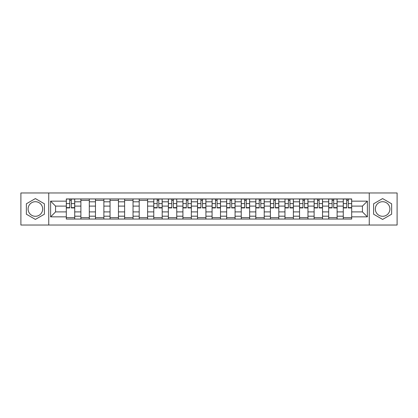 <?xml version="1.0" encoding="UTF-8"?>
<svg xmlns="http://www.w3.org/2000/svg" width="418" height="418" viewBox="0 0 418 418"><rect width="100%" height="100%" fill="white"/><g stroke="black" fill="none" stroke-linecap="round" stroke-linejoin="round"><path stroke-width="0.63" d="M35.384 216.289A7.289 7.289 0 0 1 28.095 209A7.289 7.289 0 0 1 35.384 201.711A7.289 7.289 0 0 1 42.673 209A7.289 7.289 0 0 1 35.384 216.289M382.616 216.289A7.289 7.289 0 0 1 375.327 209A7.289 7.289 0 0 1 382.616 201.711A7.289 7.289 0 0 1 389.905 209A7.289 7.289 0 0 1 382.616 216.289M369.256 225.025L397.1 225.025L397.1 192.975L20.9 192.975L20.9 225.025L369.256 225.025L369.256 192.975M80.888 219.048L80.888 201.805L74.723 201.805L74.723 219.048M74.723 201.805L74.723 198.952M80.888 201.805L80.888 198.952M89.3 198.952L89.3 219.048M95.466 219.048L95.466 198.952M103.878 198.952L103.878 219.048M110.044 219.048L110.044 198.952M118.456 198.952L118.456 219.048M124.621 219.048L124.621 198.952M133.034 198.952L133.034 219.048M139.199 219.048L139.199 198.952M147.606 198.952L147.606 219.048M153.777 219.048L153.777 198.952M162.184 198.952L162.184 219.048M168.355 219.048L168.355 198.952M176.762 198.952L176.762 219.048M182.927 219.048L182.927 198.952M191.339 198.952L191.339 219.048M197.505 219.048L197.505 198.952M205.917 198.952L205.917 219.048M212.083 219.048L212.083 198.952M220.495 198.952L220.495 219.048M226.66 219.048L226.66 198.952M235.073 198.952L235.073 219.048M241.238 219.048L241.238 198.952M249.645 198.952L249.645 219.048M255.816 219.048L255.816 198.952M264.223 198.952L264.223 219.048M270.394 219.048L270.394 198.952M278.801 198.952L278.801 219.048M284.966 219.048L284.966 198.952M293.379 198.952L293.379 219.048M299.544 219.048L299.544 198.952M307.956 198.952L307.956 219.048M314.122 219.048L314.122 198.952M322.534 198.952L322.534 219.048M328.7 219.048L328.7 198.952M337.112 198.952L337.112 219.048M343.277 219.048L343.277 198.952M343.277 211.895L337.112 211.895M328.7 211.895L322.534 211.895M314.122 211.895L307.956 211.895M299.544 211.895L293.379 211.895M284.966 211.895L278.801 211.895M270.394 211.895L264.223 211.895M255.816 211.895L249.645 211.895M241.238 211.895L235.073 211.895M226.66 211.895L220.495 211.895M212.083 211.895L205.917 211.895M197.505 211.895L191.339 211.895M182.927 211.895L176.762 211.895M168.355 211.895L162.184 211.895M153.777 211.895L147.606 211.895M139.199 211.895L133.034 211.895M124.621 211.895L118.456 211.895M110.044 211.895L103.878 211.895M95.466 211.895L89.3 211.895M80.888 211.895L74.723 211.895M343.277 206.105L337.112 206.105M328.7 206.105L322.534 206.105M314.122 206.105L307.956 206.105M299.544 206.105L293.379 206.105M284.966 206.105L278.801 206.105M270.394 206.105L264.223 206.105M255.816 206.105L249.645 206.105M241.238 206.105L235.073 206.105M226.66 206.105L220.495 206.105M212.083 206.105L205.917 206.105M197.505 206.105L191.339 206.105M182.927 206.105L176.762 206.105M168.355 206.105L162.184 206.105M153.777 206.105L147.606 206.105M139.199 206.105L133.034 206.105M124.621 206.105L118.456 206.105M110.044 206.105L103.878 206.105M95.466 206.105L89.3 206.105M80.888 206.105L74.723 206.105M55.568 211.895L66.316 211.895L66.316 206.105L55.568 206.105L55.568 211.895L50.615 216.848L50.615 201.152L66.316 201.152L66.316 206.105M351.684 206.105L351.684 211.895L362.432 211.895L362.432 206.105L351.684 206.105L351.684 198.952L66.316 198.952L66.316 201.152M351.684 201.152L367.385 201.152L367.385 216.848L351.684 216.848L351.684 211.895M66.316 211.895L66.316 219.048L351.684 219.048L351.684 216.848M66.316 216.848L50.615 216.848M48.744 225.025L48.744 192.975M44.402 203.796L35.384 198.587L26.365 203.796L26.365 214.204L35.384 219.413L44.402 214.204L44.402 203.796M391.635 203.796L382.616 198.587L373.598 203.796L373.598 214.204L382.616 219.413L391.635 214.204L391.635 203.796M74.723 217.642L66.316 217.642M69.722 200.358L71.311 200.358M89.3 217.642L80.888 217.642M80.888 200.358L89.3 200.358M103.878 217.642L95.466 217.642M95.466 200.358L103.878 200.358M118.456 217.642L110.044 217.642M110.044 200.358L118.456 200.358M133.034 217.642L124.621 217.642M124.621 200.358L133.034 200.358M147.606 217.642L139.199 217.642M139.199 200.358L147.606 200.358M162.184 217.642L153.777 217.642M157.184 200.358L158.772 200.358M176.762 217.642L168.355 217.642M171.761 200.358L173.35 200.358M191.339 217.642L182.927 217.642M186.339 200.358L187.928 200.358M205.917 217.642L197.505 217.642M200.917 200.358L202.505 200.358M220.495 217.642L212.083 217.642M215.495 200.358L217.083 200.358M235.073 217.642L226.66 217.642M230.072 200.358L231.661 200.358M249.645 217.642L241.238 217.642M244.65 200.358L246.239 200.358M264.223 217.642L255.816 217.642M259.228 200.358L260.816 200.358M278.801 217.642L270.394 217.642M273.8 200.358L275.389 200.358M293.379 217.642L284.966 217.642M288.378 200.358L289.967 200.358M307.956 217.642L299.544 217.642M302.956 200.358L304.544 200.358M322.534 217.642L314.122 217.642M317.534 200.358L319.122 200.358M337.112 217.642L328.7 217.642M332.111 200.358L333.7 200.358M351.684 217.642L343.277 217.642M346.689 200.358L348.278 200.358M50.615 201.152L55.568 206.105M362.432 211.895L367.385 216.848M362.432 206.105L367.385 201.152M71.311 207.924L71.311 199.046L74.676 199.046L74.676 207.924L71.311 207.924M69.722 200.264L71.311 200.264M69.722 199.046L66.358 199.046L66.358 207.924L69.722 207.924L69.722 199.046L71.311 199.046M158.772 207.924L158.772 199.046L162.137 199.046L162.137 207.924L158.772 207.924M157.184 200.264L158.772 200.264M157.184 199.046L153.824 199.046L153.824 207.924L157.184 207.924L157.184 199.046L158.772 199.046M173.35 207.924L173.35 199.046L176.715 199.046L176.715 207.924L173.35 207.924M171.761 200.264L173.35 200.264M171.761 199.046L168.402 199.046L168.402 207.924L171.761 207.924L171.761 199.046L173.35 199.046M187.928 207.924L187.928 199.046L191.292 199.046L191.292 207.924L187.928 207.924M186.339 200.264L187.928 200.264M186.339 199.046L182.974 199.046L182.974 207.924L186.339 207.924L186.339 199.046L187.928 199.046M202.505 207.924L202.505 199.046L205.87 199.046L205.87 207.924L202.505 207.924M200.917 200.264L202.505 200.264M200.917 199.046L197.552 199.046L197.552 207.924L200.917 207.924L200.917 199.046L202.505 199.046M217.083 207.924L217.083 199.046L220.448 199.046L220.448 207.924L217.083 207.924M215.495 200.264L217.083 200.264M215.495 199.046L212.13 199.046L212.13 207.924L215.495 207.924L215.495 199.046L217.083 199.046M231.661 207.924L231.661 199.046L235.026 199.046L235.026 207.924L231.661 207.924M230.072 200.264L231.661 200.264M230.072 199.046L226.708 199.046L226.708 207.924L230.072 207.924L230.072 199.046L231.661 199.046M246.239 207.924L246.239 199.046L249.598 199.046L249.598 207.924L246.239 207.924M244.65 200.264L246.239 200.264M244.65 199.046L241.285 199.046L241.285 207.924L244.65 207.924L244.65 199.046L246.239 199.046M260.816 207.924L260.816 199.046L264.176 199.046L264.176 207.924L260.816 207.924M259.228 200.264L260.816 200.264M259.228 199.046L255.863 199.046L255.863 207.924L259.228 207.924L259.228 199.046L260.816 199.046M275.389 207.924L275.389 199.046L278.754 199.046L278.754 207.924L275.389 207.924M273.8 200.264L275.389 200.264M273.8 199.046L270.441 199.046L270.441 207.924L273.8 207.924L273.8 199.046L275.389 199.046M289.967 207.924L289.967 199.046L293.331 199.046L293.331 207.924L289.967 207.924M288.378 200.264L289.967 200.264M288.378 199.046L285.013 199.046L285.013 207.924L288.378 207.924L288.378 199.046L289.967 199.046M304.544 207.924L304.544 199.046L307.909 199.046L307.909 207.924L304.544 207.924M302.956 200.264L304.544 200.264M302.956 199.046L299.591 199.046L299.591 207.924L302.956 207.924L302.956 199.046L304.544 199.046M319.122 207.924L319.122 199.046L322.487 199.046L322.487 207.924L319.122 207.924M317.534 200.264L319.122 200.264M317.534 199.046L314.169 199.046L314.169 207.924L317.534 207.924L317.534 199.046L319.122 199.046M333.7 207.924L333.7 199.046L337.065 199.046L337.065 207.924L333.7 207.924M332.111 200.264L333.7 200.264M332.111 199.046L328.747 199.046L328.747 207.924L332.111 207.924L332.111 199.046L333.7 199.046M348.278 207.924L348.278 199.046L351.642 199.046L351.642 207.924L348.278 207.924M346.689 200.264L348.278 200.264M346.689 199.046L343.324 199.046L343.324 207.924L346.689 207.924L346.689 199.046L348.278 199.046M328.7 201.805L322.534 201.805M314.122 201.805L307.956 201.805M299.544 201.805L293.379 201.805M284.966 201.805L278.801 201.805M270.394 201.805L264.223 201.805M255.816 201.805L249.645 201.805M241.238 201.805L235.073 201.805M226.66 201.805L220.495 201.805M212.083 201.805L205.917 201.805M197.505 201.805L191.339 201.805M182.927 201.805L176.762 201.805M168.355 201.805L162.184 201.805M153.777 201.805L147.606 201.805M139.199 201.805L133.034 201.805M124.621 201.805L118.456 201.805M110.044 201.805L103.878 201.805M95.466 201.805L89.3 201.805M343.277 201.805L337.112 201.805M328.7 216.195L322.534 216.195M314.122 216.195L307.956 216.195M299.544 216.195L293.379 216.195M284.966 216.195L278.801 216.195M270.394 216.195L264.223 216.195M255.816 216.195L249.645 216.195M241.238 216.195L235.073 216.195M226.66 216.195L220.495 216.195M212.083 216.195L205.917 216.195M197.505 216.195L191.339 216.195M182.927 216.195L176.762 216.195M168.355 216.195L162.184 216.195M153.777 216.195L147.606 216.195M139.199 216.195L133.034 216.195M124.621 216.195L118.456 216.195M110.044 216.195L103.878 216.195M95.466 216.195L89.3 216.195M80.888 216.195L74.723 216.195M343.277 216.195L337.112 216.195M71.311 207.605L74.676 207.605M71.311 203.587L74.676 203.587M66.358 207.605L69.722 207.605M66.358 203.587L69.722 203.587M158.772 207.605L162.137 207.605M158.772 203.587L162.137 203.587M153.824 207.605L157.184 207.605M153.824 203.587L157.184 203.587M173.35 207.605L176.715 207.605M173.35 203.587L176.715 203.587M168.402 207.605L171.761 207.605M168.402 203.587L171.761 203.587M187.928 207.605L191.292 207.605M187.928 203.587L191.292 203.587M182.974 207.605L186.339 207.605M182.974 203.587L186.339 203.587M202.505 207.605L205.87 207.605M202.505 203.587L205.87 203.587M197.552 207.605L200.917 207.605M197.552 203.587L200.917 203.587M217.083 207.605L220.448 207.605M217.083 203.587L220.448 203.587M212.13 207.605L215.495 207.605M212.13 203.587L215.495 203.587M231.661 207.605L235.026 207.605M231.661 203.587L235.026 203.587M226.708 207.605L230.072 207.605M226.708 203.587L230.072 203.587M246.239 207.605L249.598 207.605M246.239 203.587L249.598 203.587M241.285 207.605L244.65 207.605M241.285 203.587L244.65 203.587M260.816 207.605L264.176 207.605M260.816 203.587L264.176 203.587M255.863 207.605L259.228 207.605M255.863 203.587L259.228 203.587M275.389 207.605L278.754 207.605M275.389 203.587L278.754 203.587M270.441 207.605L273.8 207.605M270.441 203.587L273.8 203.587M289.967 207.605L293.331 207.605M289.967 203.587L293.331 203.587M285.013 207.605L288.378 207.605M285.013 203.587L288.378 203.587M304.544 207.605L307.909 207.605M304.544 203.587L307.909 203.587M299.591 207.605L302.956 207.605M299.591 203.587L302.956 203.587M319.122 207.605L322.487 207.605M319.122 203.587L322.487 203.587M314.169 207.605L317.534 207.605M314.169 203.587L317.534 203.587M333.7 207.605L337.065 207.605M333.7 203.587L337.065 203.587M328.747 207.605L332.111 207.605M328.747 203.587L332.111 203.587M348.278 207.605L351.642 207.605M348.278 203.587L351.642 203.587M343.324 207.605L346.689 207.605M343.324 203.587L346.689 203.587"/></g></svg>

